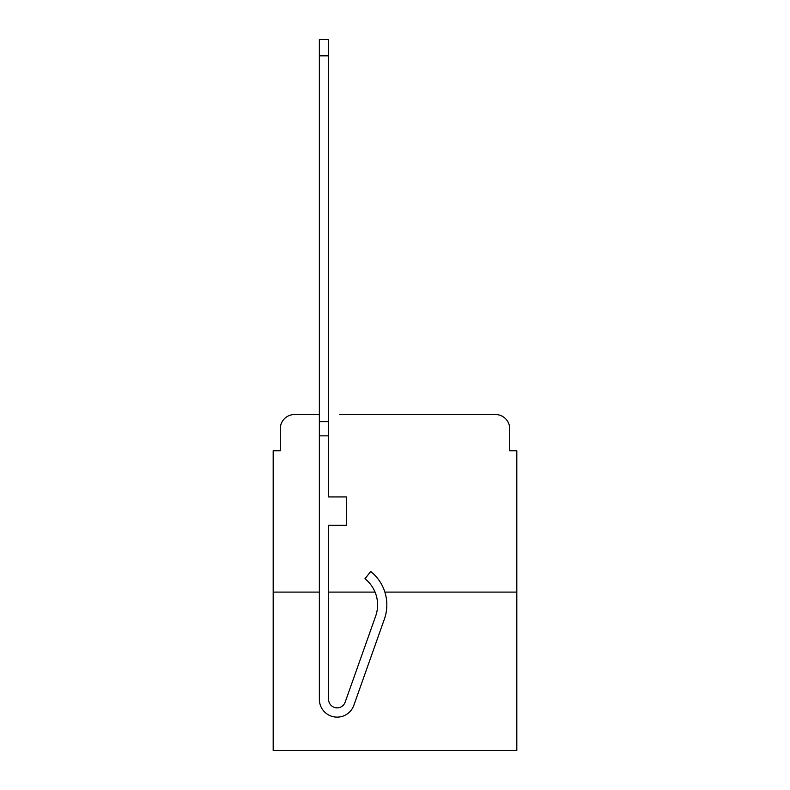 <?xml version="1.0" encoding="UTF-8"?>
<svg xmlns="http://www.w3.org/2000/svg" width="790" height="790" viewBox="0 0 790 790"><rect width="100%" height="100%" fill="white"/><g stroke="black" fill="none" stroke-linecap="round" stroke-linejoin="round"><path stroke-width="1.19" d="M280.292 428.743L280.292 450.754L280.292 428.743A14.21 14.21 0 0 1 294.492 414.533L319.358 414.533L294.492 414.533M319.358 592.105L273.182 592.105L273.182 750.5L516.818 750.5L516.818 450.754L509.708 450.754L509.708 428.743A14.21 14.21 0 0 0 495.508 414.533L339.601 414.533M273.182 592.105L273.182 450.754L280.292 450.754M516.818 592.105L384.868 592.105M375.053 592.105L328.591 592.105M450.399 414.533L495.508 414.533M509.708 450.754L509.708 428.743M384.384 619.123L353.851 705.292A17.755 17.755 0 0 1 319.358 699.357L319.358 421.633L328.591 421.633L328.591 496.93L346.346 496.93L346.346 525.34L328.591 525.34L328.591 699.357A8.522 8.522 0 0 0 345.141 702.201L375.685 616.042A33.387 33.387 0 0 0 364.97 578.744L370.707 571.506A42.62 42.62 0 0 1 384.384 619.123L353.851 705.292M319.358 421.633L319.358 39.5L328.591 39.5L328.591 421.633M345.141 702.201A8.522 8.522 0 0 1 328.591 699.357M319.358 435.843L328.591 435.843M319.358 55.833L328.591 55.833"/></g></svg>
